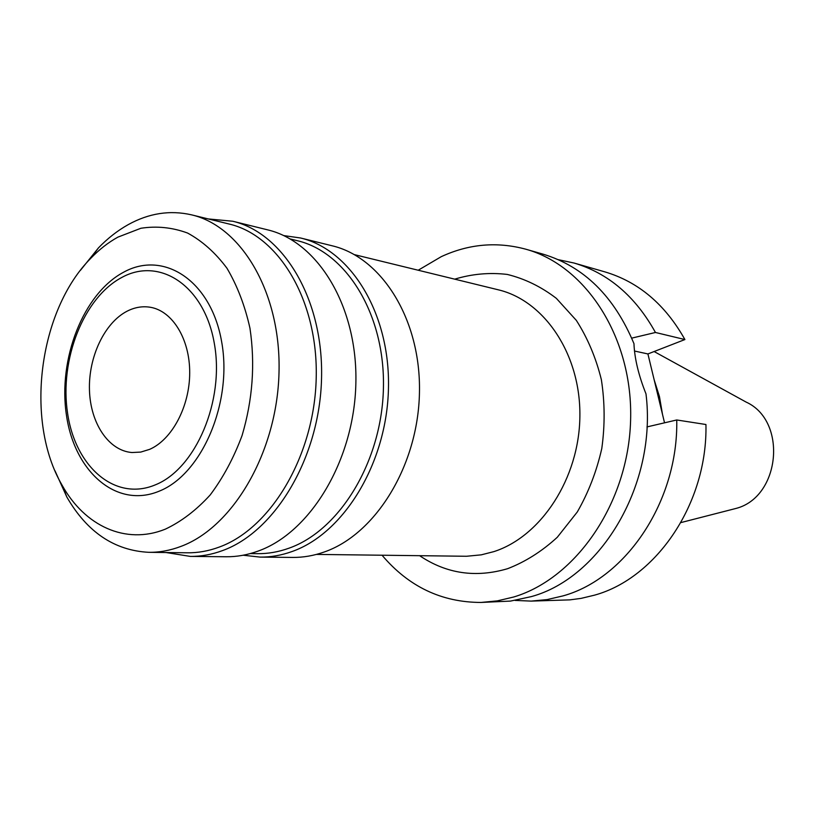 <?xml version="1.0" encoding="UTF-8"?>
<svg xmlns="http://www.w3.org/2000/svg" width="815" height="815" viewBox="0 0 815 815"><rect width="100%" height="100%" fill="white"/><g stroke="black" fill="none" stroke-linecap="round" stroke-linejoin="round"><path stroke-width="1.22" d="M680.933 522.578L735.996 508.438C780.444 497.099 787.626 420.835 746.102 402.07L654.119 351.54M662.473 414.244L659.457 396.579L654.17 379.851M664.541 422.822L647.915 353.944L684.906 339.549C665.132 304.372 638.41 281.796 604.74 271.833L574.055 263.031C608.245 273.157 635.384 296.303 655.454 332.479L631.717 338.133M676.745 419.97C678.406 500.94 626.215 578.436 563.043 595.887L547.14 599.585L531.186 601.103L569.828 599.871L581.054 598.383L594.461 595.174C656.595 578.192 707.685 503.059 705.943 424.513L676.745 419.97L646.947 426.928M634.427 351.021L647.915 353.944M531.186 601.103L515.111 600.421M684.906 339.549L655.454 332.479M558.316 259.679L574.055 263.031M418.197 270.234L441.261 256.664C468.778 243.93 496.967 241.444 525.838 249.217L543.075 254.158C583.937 266.536 614.225 296.365 633.958 343.645C634.549 358.457 638.563 375.195 645.989 393.879C657.175 483.427 601.562 577.489 531.319 596.611L510.536 601.083L481.054 602.448C441.638 602.377 408.641 586.637 382.062 555.239M525.838 249.217C586.199 265.812 633.245 338.184 630.596 420.55C628.324 502.896 576.215 578.405 513.644 597.018L497.364 600.869L481.054 602.448M419.644 555.708C446.437 573.74 475.756 578.069 507.623 568.687C525.39 561.83 541.955 551.348 557.297 537.258L577.295 511.973C588.471 492.494 596.631 471.325 601.796 448.484C605.025 425.226 604.873 402.253 601.348 379.596C595.918 357.683 587.574 337.94 576.317 320.356L556.35 298.351C541.129 286.686 524.768 278.72 507.276 274.431C489.54 272.342 472.017 273.911 454.709 279.158M316.434 554.414L466.506 556.268L481.278 554.842L493.88 551.623C541.17 536.453 579.302 478.242 579.883 416.282C580.749 354.301 544.369 300.613 498.189 289.783L354.444 254.647M260.148 557.103L292.616 557.429C303.139 557.531 313.673 555.728 324.207 552.01C375.603 534.314 418.105 465.681 419.45 392.759C421.121 319.806 381.909 257.469 332.133 245.784L300.603 238C350.766 249.757 390.283 313.48 388.46 388.266C386.962 463.012 343.869 533.418 292.004 551.541C281.369 555.351 270.753 557.205 260.148 557.103L243.186 555.229M283.712 235.586L300.603 238M250.287 553.589L257.499 553.67C268.003 553.803 278.516 551.969 289.04 548.169C339.875 530.3 382.031 461.147 383.427 387.848C385.159 314.509 346.385 252.069 297.18 240.659L290.181 238.948M190.303 556.4L226.081 556.757C236.768 556.869 247.475 554.964 258.202 551.052C310.515 532.48 354.199 460.22 355.86 383.539C357.856 306.817 318.054 241.648 267.534 229.83L232.795 221.252C283.661 233.121 323.708 299.808 321.538 378.557C319.704 457.266 275.419 531.492 222.658 550.543C211.849 554.557 201.061 556.502 190.303 556.4L166.016 552.529M208.314 218.94L232.795 221.252M148.799 552.315L187.419 552.794C198.076 552.927 208.752 550.991 219.459 546.997C271.161 528.212 314.478 455.3 316.21 378.109C318.278 300.888 278.995 235.545 229.107 224.023L191.586 214.854C241.78 226.417 281.277 293.349 279.005 372.73C277.08 452.06 233.172 527.05 181.062 546.356C170.264 550.461 159.516 552.448 148.799 552.315C114.416 550.553 87.103 532.134 66.861 497.069L54.992 470.795M80.4 270.376L98.452 247.892C107.672 238.326 117.584 230.584 128.179 224.655C148.9 213.194 170.029 209.924 191.586 214.854M117.849 237.155L140.903 228.261C156.775 225.826 172.332 227.426 187.582 233.049C202.293 241.026 215.425 252.762 226.978 268.257C237.267 285.688 244.928 305.656 249.95 328.16C255.299 364.01 252.67 399.808 242.065 435.556C233.722 457.969 223.086 477.784 210.158 495C196.242 510.241 181.287 521.631 165.282 529.18C125.51 545.184 84.679 525.909 62.113 485.241C24.531 421.274 38.539 310.739 90.903 258.172C99.277 249.492 108.252 242.483 117.849 237.155M159.119 491.201C201.906 474.391 232.805 402.416 221.619 341.617C211.054 280.543 163.642 249.961 123.544 272.251C83.252 293.706 57.834 359.069 66.463 415.293C74.511 471.742 116.463 508.937 159.119 491.201M121.71 277.507C159.699 256.481 204.392 285.627 214.304 343.349C224.797 400.807 195.722 468.808 155.308 484.864C115.037 501.796 75.225 466.73 67.574 413.154C59.373 359.792 83.538 297.72 121.71 277.507M149.563 449.381C171.996 439.743 189.681 406.532 189.701 372.832C189.875 339.091 172.505 310.973 150.378 307.275C142.564 305.971 134.821 307.265 127.16 311.157C104.503 322.76 88.397 357.001 89.456 390.079C90.373 423.179 108.527 450.705 131.959 452.529L140.761 452.081L149.563 449.381M62.113 485.241L66.861 497.069M90.903 258.172L98.452 247.892"/></g></svg>
